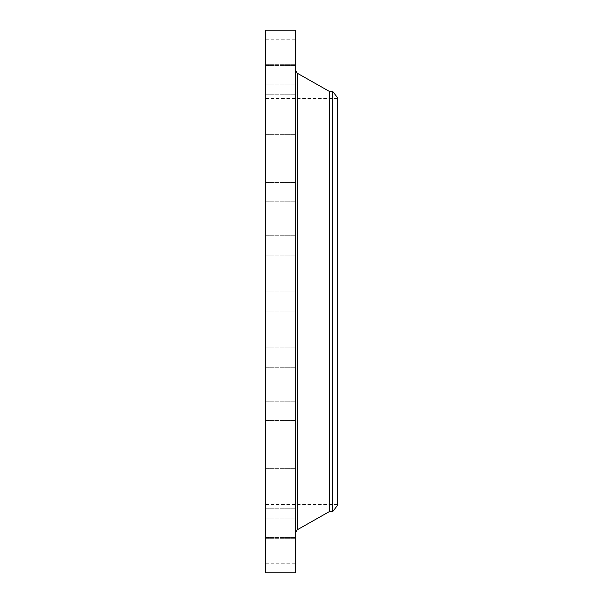 <?xml version="1.0" encoding="UTF-8"?>
<svg xmlns="http://www.w3.org/2000/svg" width="603" height="603" viewBox="0 0 603 603"><rect width="100%" height="100%" fill="white"/><g stroke="black" fill="none" stroke-linecap="round" stroke-linejoin="round"><path stroke-width="0.45" stroke-dasharray="3.02 2.26" d="M265.576 306.136L265.576 291.837L265.576 306.136M295.41 306.136L295.41 291.837L295.41 306.136M265.576 30.15L265.576 572.85M265.576 479.717L265.576 98.425L265.576 479.717M265.576 251.805L265.576 235.743L265.576 251.805M265.576 199.977L265.576 182.46L265.576 199.977M265.576 153.23L265.576 134.657L265.576 153.23M265.576 113.922L265.576 94.739L265.576 113.922M265.576 84.021L265.576 64.709L265.576 84.021M265.576 65.026L265.576 46.062L265.576 65.026M265.576 57.888L265.576 39.745L265.576 57.888M265.576 62.968L265.576 46.062L265.576 62.968M265.576 80.003L265.576 64.709L265.576 80.003M265.576 108.148L265.576 94.739L265.576 108.148M265.576 145.986L265.576 134.657L265.576 145.986M265.576 191.626L265.576 201.786L265.576 191.626M265.576 242.775L265.576 255.069L265.576 242.775M265.576 351.195L265.576 367.257L265.576 351.195M265.576 403.023L265.576 420.54L265.576 403.023M265.576 449.77L265.576 468.343L265.576 449.77M265.576 489.078L265.576 508.261L265.576 489.078M265.576 518.979L265.576 538.291L265.576 518.979M265.576 537.974L265.576 556.938L265.576 537.974M265.576 545.112L265.576 563.255L265.576 545.112M265.576 540.032L265.576 556.938L265.576 540.032M265.576 522.997L265.576 538.291L265.576 522.997M265.576 494.852L265.576 508.261L265.576 494.852M265.576 457.014L265.576 468.343L265.576 457.014M265.576 411.374L265.576 401.214L265.576 411.374M265.576 360.225L265.576 347.931L265.576 360.225M295.41 30.15L295.41 572.85M337.424 123.283L337.424 504.575L337.424 123.283M337.424 97.55L337.424 505.45M332.72 91.422L332.72 511.578M329.411 91.422L329.411 511.578M295.41 504.553L295.41 70.121L295.41 504.553M295.41 351.195L295.41 367.257L295.41 351.195M295.41 199.977L295.41 182.46L295.41 199.977M295.41 403.023L295.41 420.54L295.41 403.023M295.41 153.23L295.41 134.657L295.41 153.23M295.41 449.77L295.41 468.343L295.41 449.77M295.41 113.922L295.41 94.739L295.41 113.922M295.41 489.078L295.41 508.261L295.41 489.078M295.41 84.021L295.41 64.709L295.41 84.021M295.41 518.979L295.41 538.291L295.41 518.979M295.41 65.026L295.41 46.062L295.41 65.026M295.41 537.974L295.41 556.938L295.41 537.974M295.41 57.888L295.41 39.745L295.41 57.888M295.41 545.112L295.41 563.255L295.41 545.112M295.41 62.968L295.41 46.062L295.41 62.968M295.41 540.032L295.41 556.938L295.41 540.032M295.41 80.003L295.41 64.709L295.41 80.003M295.41 522.997L295.41 538.291L295.41 522.997M295.41 108.148L295.41 94.739L295.41 108.148M295.41 494.852L295.41 508.261L295.41 494.852M295.41 145.986L295.41 134.657L295.41 145.986M295.41 457.014L295.41 468.343L295.41 457.014M295.41 191.626L295.41 201.786L295.41 191.626M295.41 411.374L295.41 401.214L295.41 411.374M295.41 242.775L295.41 255.069L295.41 242.775M295.41 360.225L295.41 347.931L295.41 360.225M295.41 251.805L295.41 235.743L295.41 251.805M295.41 322.763L295.41 336.73L295.41 322.763M295.199 336.685L295.199 322.726L295.199 336.685M295.199 324.241L295.199 335.245L295.41 324.241M295.199 328.605L295.199 325.401L295.41 328.605M295.199 335.524L295.199 336.368L295.41 335.524M295.199 334.198L295.199 335.042L295.41 334.198M295.199 323.924L295.199 323.08L295.41 323.924M295.199 325.251L295.199 324.406L295.41 325.251M295.41 327.18L295.41 327.746L295.199 327.18M295.41 328.929L295.199 328.522L295.199 328.929M295.41 329.773L295.41 332.931L295.199 329.773M295.41 331.243L295.41 332.23L295.199 331.228M295.41 331.921L295.41 330.21L295.199 331.921M295.41 330.007L295.41 330.851L295.41 330.007M295.41 326.246L295.41 325.401L295.41 326.246M297.181 73.174L297.181 529.826M265.576 311.163L295.41 311.163L265.576 311.163M265.576 291.837L295.41 291.837L265.576 291.837M265.576 504.575L337.424 504.575M265.576 98.425L337.424 98.425M265.576 347.931L295.41 347.931L265.576 347.931M265.576 367.257L295.41 367.257L265.576 367.257M265.576 201.786L295.41 201.786L265.576 201.786M265.576 182.46L295.41 182.46L265.576 182.46M265.576 401.214L295.41 401.214L265.576 401.214M265.576 420.54L295.41 420.54L265.576 420.54M265.576 153.984L295.41 153.984L265.576 153.984M265.576 134.657L295.41 134.657L265.576 134.657M265.576 449.016L295.41 449.016L265.576 449.016M265.576 468.343L295.41 468.343L265.576 468.343M265.576 114.073L295.41 114.073L265.576 114.073M265.576 94.739L295.41 94.739L265.576 94.739M265.576 488.927L295.41 488.927L265.576 488.927M265.576 508.261L295.41 508.261L265.576 508.261M265.576 64.709L295.41 64.709L265.576 64.709M265.576 84.036L295.41 84.036L265.576 84.036M265.576 538.291L295.41 538.291L265.576 538.291M265.576 518.964L295.41 518.964L265.576 518.964M265.576 46.062L295.41 46.062L265.576 46.062M265.576 65.388L295.41 65.388L265.576 65.388M265.576 556.938L295.41 556.938L265.576 556.938M265.576 537.612L295.41 537.612L265.576 537.612M265.576 39.745L295.41 39.745M265.576 59.071L295.41 59.071M265.576 563.255L295.41 563.255M265.576 543.929L295.41 543.929M265.576 235.743L295.41 235.743L265.576 235.743M265.576 255.069L295.41 255.069L265.576 255.069"/><path stroke-width="0.9" d="M265.576 572.85L265.576 30.15L295.41 30.15L295.41 572.85L265.576 572.85M332.72 91.422L332.72 511.578L337.424 505.45L337.424 97.55L332.72 91.422L329.411 91.422L297.181 73.174L295.41 70.121M332.72 511.578L329.411 511.578L329.411 91.422M329.411 511.578L297.181 529.826L297.181 73.174M297.181 529.826L295.41 532.879"/></g></svg>
